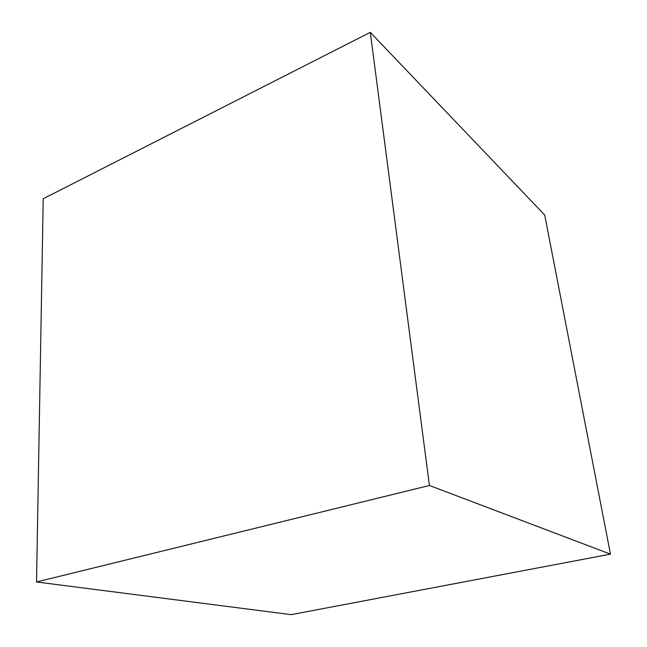 <?xml version="1.0" encoding="UTF-8"?>
<svg xmlns="http://www.w3.org/2000/svg" width="647" height="647" viewBox="0 0 647 647"><rect width="100%" height="100%" fill="white"/><g stroke="black" fill="none" stroke-linecap="round" stroke-linejoin="round"><path stroke-width="0.97" d="M610.469 554.139L429.43 485.476L36.531 581.968L43.22 198.742L370.286 32.35L544.701 215.022L610.469 554.139L291.174 614.65L36.531 581.968M429.43 485.476L370.286 32.35"/></g></svg>
